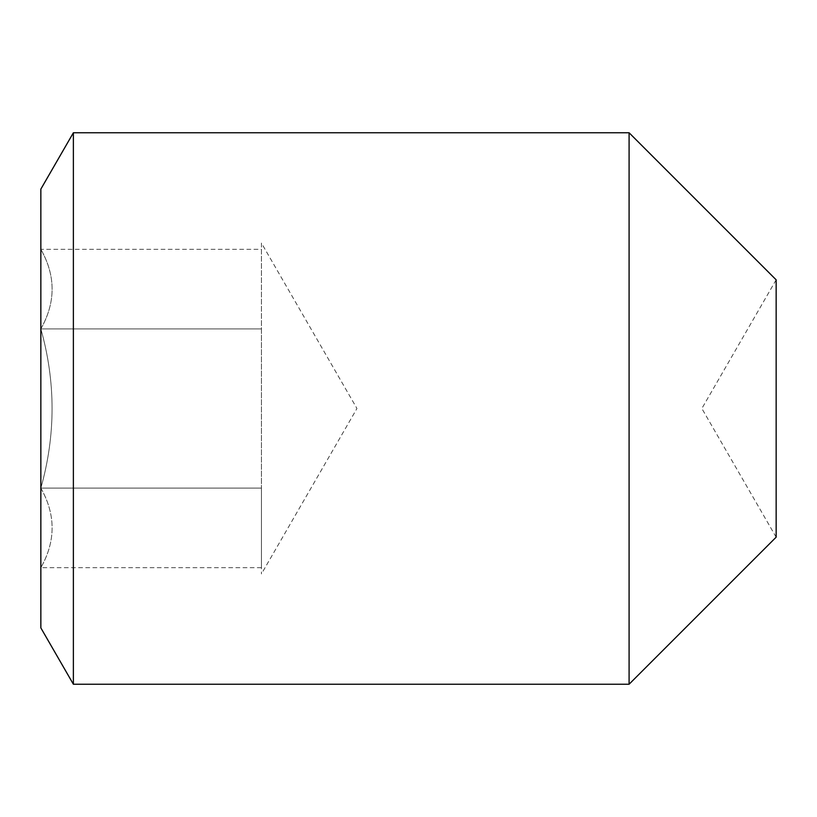 <?xml version="1.0" encoding="UTF-8"?>
<svg xmlns="http://www.w3.org/2000/svg" width="817" height="817" viewBox="0 0 817 817"><rect width="100%" height="100%" fill="white"/><g stroke="black" fill="none" stroke-linecap="round" stroke-linejoin="round"><path stroke-width="0.61" stroke-dasharray="4.08 3.06" d="M261.44 567.692L261.44 488.096L40.85 488.096C55.862 514.618 55.862 541.15 40.85 567.692C55.862 541.181 55.862 514.649 40.85 488.096L40.85 567.692L40.85 488.096C55.811 435.073 55.811 382.009 40.85 328.904C55.862 302.382 55.862 275.85 40.85 249.308C55.862 275.819 55.862 302.351 40.85 328.904L40.85 249.308L40.85 328.904C55.811 381.927 55.811 434.991 40.85 488.096L40.85 328.904L40.85 488.096L261.44 488.096L261.44 567.692L40.85 567.692M40.85 627.895L40.85 189.105M73.377 684.237L73.377 132.762M629.09 684.237L629.09 132.762M776.15 537.178L776.15 279.822L701.854 408.5L776.15 537.178M261.44 249.308L261.44 488.096L261.44 328.904L40.85 328.904L261.44 328.904L261.44 249.308L40.85 249.308M261.44 243.058L261.44 573.942L261.44 243.058L356.958 408.5L261.44 573.942"/><path stroke-width="1.23" d="M73.377 132.762L40.85 189.105L40.85 627.895L73.377 684.237L629.09 684.237L629.09 132.762L73.377 132.762L73.377 684.237M629.09 132.762L776.15 279.822L776.15 537.178L629.09 684.237"/></g></svg>
